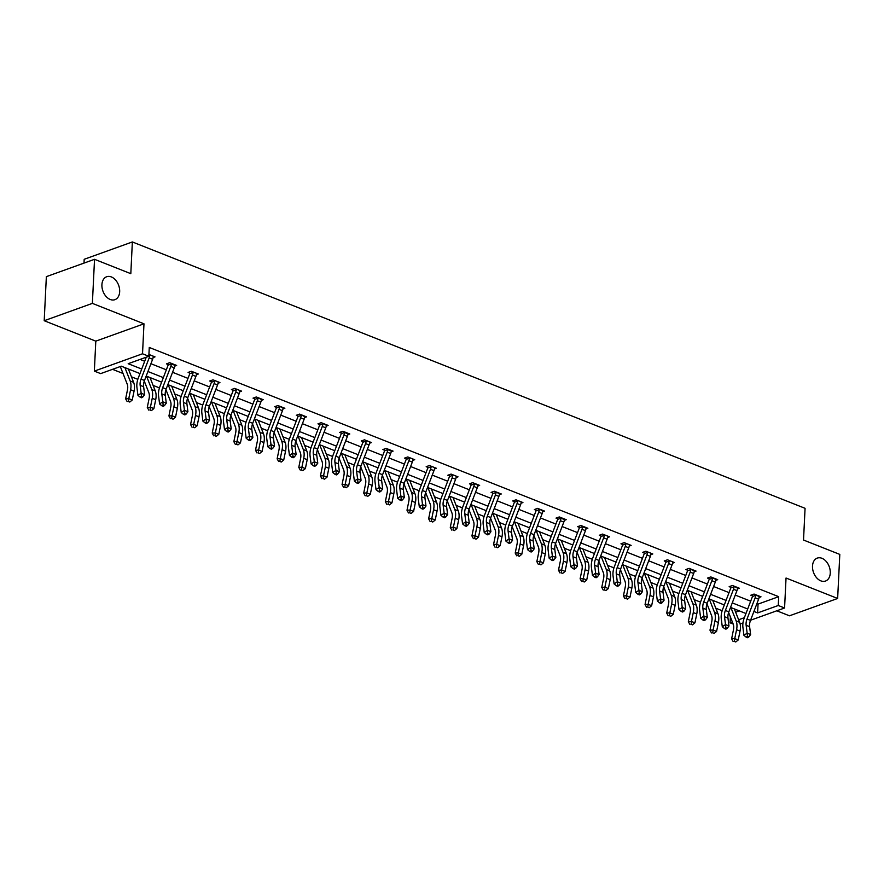 <?xml version="1.0" encoding="UTF-8"?>
<svg xmlns="http://www.w3.org/2000/svg" width="884" height="884" viewBox="0 0 884 884"><rect width="100%" height="100%" fill="white"/><g stroke="black" fill="none" stroke-linecap="round" stroke-linejoin="round"><path stroke-width="1.33" d="M119.671 291.731A12.188 8.376 -109.8 0 1 114.92 299.676A12.188 8.376 -109.8 0 1 105.958 296.317A12.188 8.376 -109.8 0 1 101.914 284.692A12.188 8.376 -109.8 0 1 106.666 276.747A12.188 8.376 -109.8 0 1 115.638 280.106A12.188 8.376 -109.8 0 1 119.671 291.731M830.264 573.086A12.188 8.376 -109.8 0 1 825.512 581.042A12.188 8.376 -109.8 0 1 816.54 577.672A12.188 8.376 -109.8 0 1 812.506 566.047A12.188 8.376 -109.8 0 1 817.258 558.102A12.188 8.376 -109.8 0 1 826.22 561.462A12.188 8.376 -109.8 0 1 830.264 573.086M776.804 610.789L789.467 615.805L837.645 598.468L786.042 578.025L784.572 607.993L750.549 620.236M94.533 259.31L92.378 303.378L44.2 320.715L46.355 276.648L94.533 259.31L130.81 273.675L132.357 241.951L805.07 508.311L803.523 540.036L839.8 554.401L837.645 598.468M733.179 624.06L730.085 622.833L732.372 622.005M730.372 616.91L730.085 622.833M112.544 369.335L123.02 373.479M131.462 376.827L137.816 379.335M144.059 381.811L144.667 382.054M153.098 385.391L159.463 387.91M165.706 390.385L166.303 390.618M174.745 393.966L181.098 396.474M187.353 398.949L187.949 399.192M196.381 402.529L202.745 405.049M208.989 407.524L209.585 407.756M218.028 411.104L224.381 413.613M230.636 416.088L231.232 416.331M239.663 419.668L246.028 422.187M252.272 424.663L252.879 424.895M261.31 428.243L267.675 430.751M273.918 433.226L274.515 433.469M282.957 436.807L289.311 439.326M295.554 441.801L296.162 442.033M304.593 445.37L310.958 447.89M317.201 450.365L317.798 450.608M326.24 453.945L332.594 456.464M338.837 458.94L339.445 459.172M347.876 462.509L354.241 465.028M360.484 467.503L361.081 467.747M369.523 471.084L375.877 473.603M382.131 476.078L382.728 476.31M391.159 479.647L397.524 482.167M403.767 484.642L404.375 484.885M412.806 488.222L419.171 490.742M425.414 493.217L426.011 493.449M434.442 496.786L440.807 499.305M447.05 501.781L447.658 502.024M456.089 505.361L462.454 507.88M468.697 510.355L469.293 510.587M477.736 513.924L484.089 516.444M490.333 518.919L490.94 519.162M499.372 522.499L505.736 525.019M511.98 527.494L512.576 527.726M521.019 531.063L527.372 533.582M533.627 536.058L534.223 536.301M542.654 539.638L549.019 542.157M555.263 544.632L555.87 544.864M564.301 548.202L570.666 550.721M576.909 553.196L577.506 553.439M585.937 556.776L592.302 559.296M598.545 561.771L599.153 562.003M607.584 565.34L613.949 567.859M620.192 570.335L620.789 570.578M629.231 573.915L635.585 576.434M641.828 578.909L642.436 579.142M650.867 582.479L657.232 584.998M663.475 587.473L664.072 587.716M672.514 591.053L678.868 593.573M685.122 596.048L685.719 596.28M694.15 599.617L700.515 602.137M706.758 604.612L707.366 604.855M715.797 608.192L722.162 610.711M728.405 613.187L729.002 613.419M139.981 373.578L121.296 366.186L100.654 373.612L94.345 371.114L142.523 353.777L148.832 356.274L128.191 363.7L141.716 369.048M44.2 320.715L95.803 341.147L94.345 371.114M84.002 263.101L84.19 259.288L132.357 241.951M174.756 366.12L176.656 365.446L169.717 362.694L166.468 363.865L168.026 364.484M218.039 383.258L219.939 382.584L213 379.833L209.751 381.004L211.309 381.623M261.321 400.397L263.222 399.712L256.294 396.971L253.034 398.143L254.592 398.761M304.604 417.535L306.505 416.85L299.577 414.11L296.317 415.281L297.875 415.9M347.887 434.674L349.799 433.989L342.859 431.248L339.6 432.42L341.158 433.038L340.904 431.956M391.181 451.812L393.082 451.127L386.142 448.387L382.882 449.558L384.441 450.177M434.464 468.951L436.364 468.266L429.425 465.525L426.176 466.697L427.734 467.316M477.747 486.089L479.647 485.404L472.708 482.664L469.459 483.835L471.017 484.454M521.03 503.228L522.93 502.543L515.991 499.803L512.742 500.974L514.3 501.593L514.035 500.51M564.312 520.367L566.213 519.682L559.285 516.941L556.025 518.112L557.583 518.731L557.318 517.648M607.595 537.505L609.496 536.82L602.568 534.08L599.308 535.251L600.866 535.87M650.878 554.644L652.79 553.959L645.85 551.218L642.591 552.389L644.149 553.008M694.172 571.782L696.073 571.097L689.133 568.357L685.874 569.528L687.432 570.147M737.455 588.921L739.356 588.236L732.416 585.495L729.156 586.667L730.714 587.285L730.46 586.202M140.081 359.423L144.7 361.247M150.921 363.711L166.336 369.821M172.557 372.286L187.983 378.385M194.204 380.849L209.63 386.96M215.84 389.424L231.265 395.524M237.487 397.988L252.912 404.099M259.134 406.563L274.548 412.662M280.769 415.126L296.195 421.237M302.416 423.701L317.831 429.801M324.052 432.265L339.478 438.376M345.699 440.84L361.125 446.939M367.335 449.404L382.761 455.514M388.982 457.978L404.408 464.078M410.629 466.542L426.044 472.653M432.265 475.117L447.691 481.216M453.912 483.681L469.327 489.791M475.548 492.255L490.974 498.355M497.195 500.819L512.609 506.93M518.831 509.394L534.256 515.494M540.478 517.958L555.903 524.068M562.125 526.533L577.539 532.632M583.76 535.096L599.186 541.207M605.407 543.671L620.822 549.771M627.043 552.235L642.469 558.345M648.69 560.81L664.105 566.909M670.326 569.373L685.752 575.484M691.973 577.948L707.399 584.048M713.62 586.512L729.035 592.623M735.256 595.087L750.682 601.186M756.903 603.65L758.052 604.104L778.694 596.678L149.263 347.456L148.832 356.274M759.091 597.496L760.991 596.811L754.063 594.059L750.803 595.23L752.361 595.849M715.808 580.357L717.709 579.672L710.769 576.921L707.52 578.092L709.079 578.711M672.525 563.218L674.426 562.533L667.486 559.782L664.238 560.953L665.796 561.572M629.242 546.08L631.143 545.395L624.203 542.643L620.955 543.815L622.513 544.433M585.959 528.941L587.86 528.256L580.921 525.505L577.661 526.676L579.219 527.295M542.677 511.803L544.577 511.118L537.638 508.366L534.378 509.538L535.936 510.156L535.682 509.073M499.383 494.664L501.294 493.979L494.355 491.228L491.095 492.399L492.653 493.018M456.1 477.526L458 476.841L451.072 474.089L447.812 475.261L449.37 475.879M412.817 460.387L414.718 459.702L407.789 456.951L404.529 458.122L406.087 458.741M369.534 443.249L371.435 442.564L364.495 439.812L361.247 440.983L362.805 441.602M326.251 426.11L328.152 425.425L321.212 422.674L317.964 423.845L319.522 424.464L319.257 423.381M282.968 408.972L284.869 408.286L277.93 405.535L274.681 406.706L276.239 407.325M239.686 391.833L241.586 391.148L234.647 388.396L231.387 389.568L232.945 390.187M196.392 374.694L198.303 374.009L191.364 371.258L188.104 372.429L189.662 373.048M153.109 357.556L155.009 356.871L148.921 354.462M778.694 596.678L778.263 605.496L784.572 607.993M95.803 341.147L143.982 323.809L92.378 303.378M143.982 323.809L142.523 353.777M742.969 622.966L740.129 623.982M753.919 611.452L757.621 612.921L778.263 605.496M147.937 371.512L163.352 377.623M169.573 380.087L184.999 386.186M191.22 388.651L206.635 394.761M212.856 397.225L228.282 403.325M234.503 405.789L249.929 411.9M256.139 414.364L271.565 420.464M277.786 422.928L293.212 429.038M299.433 431.502L314.848 437.602M321.069 440.066L336.495 446.177M342.716 448.641L358.131 454.741M364.352 457.205L379.777 463.315M385.999 465.78L401.424 471.879M407.634 474.343L423.06 480.454M429.281 482.918L444.707 489.018M450.928 491.482L466.343 497.593M472.564 500.057L487.99 506.156M494.211 508.62L509.626 514.731M515.847 517.195L531.273 523.295M537.494 525.759L552.92 531.87M559.13 534.334L574.556 540.433M580.777 542.898L596.203 549.008M602.424 551.472L617.839 557.572M624.06 560.036L639.486 566.147M645.707 568.611L661.121 574.711M667.343 577.175L682.768 583.285M688.99 585.749L704.404 591.849M710.625 594.313L726.051 600.424M732.272 602.888L747.698 608.988M745.963 613.518L730.538 607.407M724.316 604.954L708.902 598.844M702.681 596.38L687.255 590.269M681.034 587.816L665.608 581.705M659.387 579.241L643.972 573.13M637.751 570.677L622.325 564.567M616.104 562.102L600.689 555.992M594.468 553.539L579.042 547.428M572.821 544.964L557.406 538.853M551.185 536.4L535.759 530.289M529.538 527.825L514.112 521.726M507.902 519.262L492.476 513.151M486.255 510.687L470.829 504.587M464.608 502.123L449.194 496.012M442.972 493.548L427.547 487.449M421.325 484.984L405.911 478.874M399.69 476.41L384.264 470.31M378.043 467.846L362.617 461.735M356.407 459.271L340.981 453.172M334.76 450.707L319.334 444.597M313.113 442.133L297.698 436.033M291.477 433.569L276.051 427.458M269.83 424.994L254.415 418.894M248.194 416.43L232.768 410.32M226.547 407.856L211.121 401.756M204.911 399.292L189.485 393.181M183.264 390.717L167.838 384.617M161.617 382.153L146.203 376.043M738.615 619.761L744.361 617.695M735.632 612.17L739.267 610.866M758.052 604.104L757.621 612.921M755.621 594.678L755.754 595.308A6.663 4.144 111.6 0 1 755.135 597.838L747.024 619.032A9.525 5.923 -68.4 0 0 746.14 625.286L747.146 633.176L750.615 634.546L749.61 626.657L746.14 625.286M749.61 626.657A9.525 5.923 -68.4 0 1 750.494 620.402L758.605 599.208A6.663 4.144 111.6 0 0 759.223 596.678L755.621 594.722M747.488 636.325L746.195 637.176L747.588 637.718L748.881 636.867L747.488 636.325L747.146 633.176L743.93 635.298L742.925 627.408A14.288 8.873 111.6 0 1 744.24 618.026L752.35 596.833A1.901 1.182 -68.4 0 0 752.45 596.49L752.107 594.766M755.754 595.308L752.45 596.49M743.93 635.298L746.195 637.176M748.881 636.867L750.615 634.546M728.626 612.457L733.168 624.016A9.525 5.923 111.6 0 1 733.455 629.85L731.62 638.767L734.748 638.602L736.571 629.695A14.288 8.873 -68.4 0 0 736.151 620.933L730.891 607.551M734.372 641.43L735.753 641.983L734.372 641.43L734.748 638.602L738.217 639.972L740.041 631.066A14.288 8.873 -68.4 0 0 739.621 622.303L734.361 608.921M738.217 639.972L735.753 641.983M733.112 641.497L731.62 638.767M733.974 586.114L734.107 586.744A6.663 4.144 111.6 0 1 733.488 589.263L725.377 610.457A9.525 5.923 -68.4 0 0 724.504 616.712L725.51 624.612L728.98 625.982L727.974 618.093L724.504 616.712M727.974 618.093A9.525 5.923 -68.4 0 1 728.847 611.839L736.958 590.634A6.663 4.144 111.6 0 0 737.576 588.114L733.985 586.147M725.941 629.154L727.234 628.303L725.852 627.75L724.56 628.601L725.941 629.154M725.852 627.75L725.51 624.612L722.283 626.723L721.278 618.833A14.288 8.873 111.6 0 1 722.593 609.452L730.703 588.258A1.901 1.182 -68.4 0 0 730.814 587.926L730.725 587.319M734.107 586.744L730.814 587.926M722.283 626.723L724.56 628.601M727.234 628.303L728.98 625.982M712.338 577.539L712.471 578.169A6.663 4.144 111.6 0 1 711.852 580.7L703.741 601.894A9.525 5.923 -68.4 0 0 702.857 608.148L703.863 616.038L707.333 617.408L706.327 609.518L702.857 608.148M706.327 609.518A9.525 5.923 -68.4 0 1 707.2 603.264L715.311 582.07A6.663 4.144 111.6 0 0 715.929 579.539L712.338 577.584M704.205 619.187L702.913 620.038L704.305 620.579L705.587 619.739L704.205 619.187L703.863 616.038L700.647 618.159L699.642 610.269A14.288 8.873 111.6 0 1 700.957 600.888L709.067 579.694A1.901 1.182 -68.4 0 0 709.167 579.351L708.813 577.628M712.471 578.169L709.167 579.351M700.647 618.159L702.913 620.038M705.587 619.739L707.333 617.408M706.979 603.882L711.521 615.452A9.525 5.923 111.6 0 1 711.808 621.286L709.985 630.193L713.112 630.027L714.935 621.12A14.288 8.873 -68.4 0 0 714.504 612.369L709.255 598.987M712.725 632.856L714.117 633.408L712.725 632.856L713.112 630.027L716.581 631.408L718.405 622.491A14.288 8.873 -68.4 0 0 717.974 613.739L712.714 600.358M716.581 631.408L714.117 633.408M711.476 632.922L709.985 630.193M685.343 595.319L689.885 606.877A9.525 5.923 111.6 0 1 690.161 612.711L688.338 621.629L691.465 621.463L693.288 612.557A14.288 8.873 -68.4 0 0 692.868 603.794L687.608 590.413M691.078 624.292L692.47 624.844L691.078 624.292L691.465 621.463L694.934 622.833L696.758 613.927A14.288 8.873 -68.4 0 0 696.327 605.164L691.078 591.783M694.934 622.833L692.47 624.844M689.829 624.358L688.338 621.629M690.691 568.976L690.824 569.605A6.663 4.144 111.6 0 1 690.205 572.125L682.094 593.319A9.525 5.923 -68.4 0 0 681.221 599.573L682.227 607.474L685.686 608.844L684.691 600.954L681.221 599.573M684.691 600.954A9.525 5.923 -68.4 0 1 685.564 594.7L693.675 573.495A6.663 4.144 111.6 0 0 694.294 570.976L690.702 569.009M682.559 610.612L681.277 611.463L682.658 612.015L683.951 611.164L682.559 610.612L682.227 607.474L679 609.584L677.995 601.695A14.288 8.873 111.6 0 1 679.31 592.313L687.421 571.119A1.901 1.182 -68.4 0 0 687.531 570.788L687.177 569.064M690.824 569.605L687.531 570.788M679 609.584L681.277 611.463M683.951 611.164L685.686 608.844M663.696 586.744L668.238 598.313A9.525 5.923 111.6 0 1 668.525 604.148L666.702 613.054L669.829 612.888L671.652 603.982A14.288 8.873 -68.4 0 0 671.221 595.23L665.961 581.849M669.442 615.717L670.823 616.27L669.442 615.717L669.829 612.888L673.288 614.269L675.122 605.352A14.288 8.873 -68.4 0 0 674.691 596.601L669.431 583.219M673.288 614.269L670.823 616.27M668.194 615.783L666.702 613.054M669.044 560.401L669.177 561.031A6.663 4.144 111.6 0 1 668.558 563.561L660.447 584.755A9.525 5.923 -68.4 0 0 659.574 591.009L660.58 598.899L664.05 600.269L663.044 592.379L659.574 591.009M663.044 592.379A9.525 5.923 -68.4 0 1 663.917 586.125L672.028 564.931A6.663 4.144 111.6 0 0 672.647 562.401L672.868 561.915M660.923 602.048L659.63 602.899L661.022 603.441L662.304 602.601L660.923 602.048L660.58 598.899L657.353 601.021L656.359 593.131A14.288 8.873 111.6 0 1 657.674 583.749L665.774 562.556A1.901 1.182 -68.4 0 0 665.884 562.213L665.53 560.489M669.177 561.031L665.884 562.213M657.353 601.021L659.63 602.899M662.304 602.601L664.05 600.269M642.06 578.18L646.591 589.739A9.525 5.923 111.6 0 1 646.878 595.573L645.055 604.49L648.182 604.324L650.005 595.418A14.288 8.873 -68.4 0 0 649.574 586.656L644.326 573.274M647.795 607.153L649.188 607.706L647.795 607.153L648.182 604.324L651.652 605.695L653.475 596.788A14.288 8.873 -68.4 0 0 653.044 588.026L647.795 574.644M651.652 605.695L649.188 607.706M646.547 607.22L645.055 604.49M647.408 551.837L647.541 552.467A6.663 4.144 111.6 0 1 646.922 554.986L638.812 576.18A9.525 5.923 -68.4 0 0 637.939 582.434L638.933 590.335L642.403 591.705L641.397 583.816L637.939 582.434M641.397 583.816A9.525 5.923 -68.4 0 1 642.281 577.561L650.392 556.356A6.663 4.144 111.6 0 0 651.011 553.837L651.232 553.351M639.276 593.473L637.994 594.324L639.375 594.877L640.668 594.026L639.276 593.473L638.933 590.335L635.718 592.446L634.712 584.556A14.288 8.873 111.6 0 1 636.027 575.175L644.138 553.981A1.901 1.182 -68.4 0 0 644.237 553.649L643.895 551.925M647.541 552.467L644.237 553.649M635.718 592.446L637.994 594.324M640.668 594.026L642.403 591.705M620.413 569.605L624.955 581.175A9.525 5.923 111.6 0 1 625.242 587.009L623.419 595.915L626.535 595.75L628.369 586.843A14.288 8.873 -68.4 0 0 627.938 578.092L622.679 564.71M626.159 598.579L627.541 599.131L626.159 598.579L626.535 595.75L630.005 597.131L631.828 588.214A14.288 8.873 -68.4 0 0 631.408 579.462L626.148 566.08M630.005 597.131L627.541 599.131M624.911 598.645L623.419 595.915M625.761 543.262L625.894 543.892A6.663 4.144 111.6 0 1 625.275 546.423L617.165 567.616A9.525 5.923 -68.4 0 0 616.292 573.871L617.297 581.76L620.767 583.131L619.761 575.241L616.292 573.871M619.761 575.241A9.525 5.923 -68.4 0 1 620.634 568.987L628.745 547.793A6.663 4.144 111.6 0 0 629.364 545.262L629.585 544.776M617.64 584.91L616.347 585.76L617.739 586.302L619.021 585.462L617.64 584.91L617.297 581.76L614.071 583.882L613.065 575.992A14.288 8.873 111.6 0 1 614.38 566.611L622.491 545.417A1.901 1.182 -68.4 0 0 622.601 545.074L622.248 543.351M625.894 543.892L622.601 545.074M614.071 583.882L616.347 585.76M619.021 585.462L620.767 583.131M598.766 561.042L603.308 572.6A9.525 5.923 111.6 0 1 603.595 578.434L601.772 587.352L604.899 587.186L606.722 578.28A14.288 8.873 -68.4 0 0 606.291 569.517L601.043 556.135M604.512 590.015L605.905 590.567L604.512 590.015L604.899 587.186L608.369 588.556L610.192 579.65A14.288 8.873 -68.4 0 0 609.761 570.887L604.512 557.506M608.369 588.556L605.905 590.567M603.264 590.081L601.772 587.352M604.126 534.698L604.258 535.328A6.663 4.144 111.6 0 1 603.639 537.848L595.529 559.042A9.525 5.923 -68.4 0 0 594.645 565.296L595.65 573.197L599.12 574.567L598.114 566.677L594.645 565.296M598.114 566.677A9.525 5.923 -68.4 0 1 598.998 560.423L607.109 539.218A6.663 4.144 111.6 0 0 607.728 536.698L607.938 536.212M595.993 576.335L594.7 577.186L596.092 577.738L597.385 576.887L595.993 576.335L595.65 573.197L592.435 575.307L591.429 567.418A14.288 8.873 111.6 0 1 592.744 558.036L600.855 536.842A1.901 1.182 -68.4 0 0 600.954 536.511L600.612 534.787M604.258 535.328L600.954 536.511M592.435 575.307L594.7 577.186M597.385 576.887L599.12 574.567M577.13 552.467L581.672 564.036A9.525 5.923 111.6 0 1 581.959 569.871L580.125 578.777L583.252 578.611L585.075 569.705A14.288 8.873 -68.4 0 0 584.655 560.953L579.396 547.572M582.876 581.44L584.258 581.992L582.876 581.44L583.252 578.611L586.722 579.992L588.545 571.075A14.288 8.873 -68.4 0 0 588.125 562.323L582.865 548.942M586.722 579.992L584.258 581.992M581.617 581.506L580.125 578.777M576.479 558.102A9.525 5.923 -68.4 0 1 577.351 551.848L585.462 530.654A6.663 4.144 111.6 0 0 586.081 528.124L582.611 526.754A6.663 4.144 111.6 0 1 581.992 529.284L573.882 550.478A9.525 5.923 -68.4 0 0 573.009 556.732L574.014 564.622L577.484 565.992L576.479 558.102L573.009 556.732M574.357 567.771L573.064 568.622L574.445 569.163L575.738 568.324L574.357 567.771L574.014 564.622L570.788 566.743L569.782 558.854A14.288 8.873 111.6 0 1 571.097 549.472L579.208 528.278A1.901 1.182 -68.4 0 0 579.318 527.936L578.965 526.212M582.611 526.754L579.318 527.936M570.788 566.743L573.064 568.622M575.738 568.324L577.484 565.992M555.483 543.903L560.025 555.461A9.525 5.923 111.6 0 1 560.312 561.296L558.489 570.213L561.616 570.047L563.439 561.141A14.288 8.873 -68.4 0 0 563.009 552.378L557.76 538.997M561.229 572.876L562.622 573.429L561.229 572.876L561.616 570.047L565.086 571.418L566.909 562.511A14.288 8.873 -68.4 0 0 566.478 553.749L561.218 540.367M565.086 571.418L562.622 573.429M559.981 572.942L558.489 570.213M554.832 549.539A9.525 5.923 -68.4 0 1 555.704 543.284L563.815 522.079A6.663 4.144 111.6 0 0 564.434 519.56L560.975 518.19A6.663 4.144 111.6 0 1 560.357 520.709L552.246 541.903A9.525 5.923 -68.4 0 0 551.362 548.157L552.367 556.058L555.837 557.428L554.832 549.539L551.362 548.157M552.809 560.6L554.102 559.749L552.71 559.196L551.417 560.047L552.809 560.6M552.71 559.196L552.367 556.058L549.152 558.18L548.146 550.279A14.288 8.873 111.6 0 1 549.461 540.898L557.572 519.704A1.901 1.182 -68.4 0 0 557.671 519.372L557.594 518.764M560.975 518.19L557.671 519.372M549.152 558.18L551.417 560.047M554.102 559.749L555.837 557.428M533.848 535.328L538.389 546.898A9.525 5.923 111.6 0 1 538.665 552.732L536.842 561.638L539.969 561.473L541.793 552.566A14.288 8.873 -68.4 0 0 541.373 543.815L536.113 530.433M539.594 564.301L540.975 564.854L539.594 564.301L539.969 561.473L543.439 562.854L545.262 553.937A14.288 8.873 -68.4 0 0 544.842 545.185L539.583 531.803M543.439 562.854L540.975 564.854M538.334 564.368L536.842 561.638M539.196 508.985L539.328 509.615A6.663 4.144 111.6 0 1 538.71 512.145L530.599 533.339A9.525 5.923 -68.4 0 0 529.726 539.594L530.731 547.483L534.19 548.853L533.196 540.964L529.726 539.594M533.196 540.964A9.525 5.923 -68.4 0 1 534.069 534.709L542.179 513.516A6.663 4.144 111.6 0 0 542.798 510.985L539.207 509.029M531.162 552.025L532.455 551.185L531.063 550.633L529.781 551.483L531.162 552.025M531.063 550.633L530.731 547.483L527.505 549.605L526.499 541.715A14.288 8.873 111.6 0 1 527.814 532.334L535.925 511.14A1.901 1.182 -68.4 0 0 536.036 510.797L535.947 510.201M539.328 509.615L536.036 510.797M527.505 549.605L529.781 551.483M532.455 551.185L534.19 548.853M512.201 526.765L516.742 538.323A9.525 5.923 111.6 0 1 517.029 544.157L515.206 553.075L518.333 552.909L520.157 544.003A14.288 8.873 -68.4 0 0 519.726 535.24L514.466 521.858M517.947 555.738L519.328 556.29L517.947 555.738L518.333 552.909L521.792 554.279L523.626 545.373A14.288 8.873 -68.4 0 0 523.195 536.61L517.936 523.229M521.792 554.279L519.328 556.29M516.698 555.804L515.206 553.075M517.549 500.421L517.681 501.051A6.663 4.144 111.6 0 1 517.063 503.571L508.952 524.764A9.525 5.923 -68.4 0 0 508.079 531.019L509.085 538.92L512.554 540.29L511.549 532.4L508.079 531.019M511.549 532.4A9.525 5.923 -68.4 0 1 512.422 526.146L520.532 504.941A6.663 4.144 111.6 0 0 521.151 502.421L521.372 501.935M509.527 543.461L510.808 542.61L509.427 542.058L508.134 542.909L509.527 543.461M509.427 542.058L509.085 538.92L505.858 541.041L504.863 533.14A14.288 8.873 111.6 0 1 506.178 523.759L514.278 502.565A1.901 1.182 -68.4 0 0 514.389 502.234L514.311 501.626M517.681 501.051L514.389 502.234M505.858 541.041L508.134 542.909M510.808 542.61L512.554 540.29M490.565 518.19L495.095 529.759A9.525 5.923 111.6 0 1 495.383 535.593L493.559 544.5L496.686 544.334L498.51 535.428A14.288 8.873 -68.4 0 0 498.079 526.676L492.83 513.295M496.3 547.163L497.692 547.715L496.3 547.163L496.686 544.334L500.156 545.715L501.979 536.798A14.288 8.873 -68.4 0 0 501.548 528.046L496.3 514.665M500.156 545.715L497.692 547.715M495.051 547.229L493.559 544.5M495.913 491.847L496.046 492.476A6.663 4.144 111.6 0 1 495.427 495.007L487.316 516.201A9.525 5.923 -68.4 0 0 486.443 522.455L487.438 530.345L490.907 531.715L489.902 523.825L486.443 522.455M489.902 523.825A9.525 5.923 -68.4 0 1 490.786 517.571L498.896 496.377A6.663 4.144 111.6 0 0 499.515 493.847L495.924 491.891M487.78 533.494L486.498 534.345L487.88 534.886L489.172 534.047L487.78 533.494L487.438 530.345L484.222 532.466L483.216 524.577A14.288 8.873 111.6 0 1 484.531 515.195L492.642 494.001A1.901 1.182 -68.4 0 0 492.742 493.659L492.399 491.935M496.046 492.476L492.742 493.659M484.222 532.466L486.498 534.345M489.172 534.047L490.907 531.715M468.918 509.626L473.459 521.184A9.525 5.923 111.6 0 1 473.747 527.019L471.923 535.936L475.039 535.77L476.874 526.864A14.288 8.873 -68.4 0 0 476.443 518.101L471.183 504.72M474.664 538.599L476.045 539.152L474.664 538.599L475.039 535.77L478.509 537.14L480.332 528.234A14.288 8.873 -68.4 0 0 479.913 519.472L474.653 506.09M478.509 537.14L476.045 539.152M473.415 538.665L471.923 535.936M474.266 483.283L474.399 483.913A6.663 4.144 111.6 0 1 473.78 486.432L465.669 507.626A9.525 5.923 -68.4 0 0 464.796 513.88L465.802 521.781L469.271 523.151L468.266 515.261L464.796 513.88M468.266 515.261A9.525 5.923 -68.4 0 1 469.139 509.007L477.249 487.802A6.663 4.144 111.6 0 0 477.868 485.283L474.277 483.316M466.144 524.919L464.851 525.77L466.244 526.323L467.526 525.472L466.144 524.919L465.802 521.781L462.575 523.903L461.57 516.002A14.288 8.873 111.6 0 1 462.884 506.62L470.995 485.427A1.901 1.182 -68.4 0 0 471.106 485.095L470.752 483.371M474.399 483.913L471.106 485.095M462.575 523.903L464.851 525.77M467.526 525.472L469.271 523.151M447.271 501.051L451.812 512.621A9.525 5.923 111.6 0 1 452.1 518.455L450.276 527.361L453.404 527.196L455.227 518.289A14.288 8.873 -68.4 0 0 454.796 509.538L449.547 496.156M453.017 530.035L454.409 530.577L453.017 530.035L453.404 527.196L456.873 528.577L458.697 519.659A14.288 8.873 -68.4 0 0 458.266 510.908L453.017 497.526M456.873 528.577L454.409 530.577M451.768 530.091L450.276 527.361M452.63 474.708L452.763 475.338A6.663 4.144 111.6 0 1 452.144 477.868L444.033 499.062A9.525 5.923 -68.4 0 0 443.149 505.317L444.155 513.206L447.624 514.576L446.619 506.687L443.149 505.317M446.619 506.687A9.525 5.923 -68.4 0 1 447.503 500.432L455.614 479.238A6.663 4.144 111.6 0 0 456.232 476.708L456.442 476.222M444.497 516.355L443.204 517.206L444.597 517.748L445.89 516.908L444.497 516.355L444.155 513.206L440.939 515.328L439.934 507.438A14.288 8.873 111.6 0 1 441.249 498.057L449.359 476.863A1.901 1.182 -68.4 0 0 449.459 476.52L449.116 474.796M452.763 475.338L449.459 476.52M440.939 515.328L443.204 517.206M445.89 516.908L447.624 514.576M425.635 492.487L430.177 504.046A9.525 5.923 111.6 0 1 430.464 509.88L428.629 518.798L431.757 518.632L433.58 509.725A14.288 8.873 -68.4 0 0 433.16 500.963L427.9 487.581M431.381 521.461L432.762 522.013L431.381 521.461L431.757 518.632L435.226 520.002L437.05 511.096A14.288 8.873 -68.4 0 0 436.63 502.333L431.37 488.951M435.226 520.002L432.762 522.013M430.132 521.527L428.629 518.798M430.983 466.144L431.116 466.774A6.663 4.144 111.6 0 1 430.497 469.293L422.386 490.487A9.525 5.923 -68.4 0 0 421.513 496.742L422.519 504.642L425.989 506.013L424.983 498.123L421.513 496.742M424.983 498.123A9.525 5.923 -68.4 0 1 425.856 491.869L433.967 470.664A6.663 4.144 111.6 0 0 434.585 468.144L434.806 467.658M422.861 507.781L421.569 508.632L422.95 509.184L424.243 508.333L422.861 507.781L422.519 504.642L419.292 506.764L418.287 498.863A14.288 8.873 111.6 0 1 419.602 489.482L427.712 468.288A1.901 1.182 -68.4 0 0 427.823 467.956L427.469 466.233M431.116 466.774L427.823 467.956M419.292 506.764L421.569 508.632M424.243 508.333L425.989 506.013M403.988 483.924L408.53 495.482A9.525 5.923 111.6 0 1 408.817 501.316L406.994 510.223L410.121 510.057L411.944 501.151A14.288 8.873 -68.4 0 0 411.513 492.399L406.264 479.017M409.734 512.897L411.126 513.438L409.734 512.897L410.121 510.057L413.59 511.438L415.414 502.521A14.288 8.873 -68.4 0 0 414.983 493.769L409.723 480.388M413.59 511.438L411.126 513.438M408.485 512.952L406.994 510.223M409.347 457.569L409.48 458.199A6.663 4.144 111.6 0 1 408.861 460.73L400.75 481.924A9.525 5.923 -68.4 0 0 399.866 488.178L400.872 496.068L404.342 497.438L403.336 489.548L399.866 488.178M403.336 489.548A9.525 5.923 -68.4 0 1 404.22 483.294L412.32 462.1A6.663 4.144 111.6 0 0 412.938 459.569L413.159 459.083M401.214 499.217L399.922 500.068L401.314 500.609L402.607 499.769L401.214 499.217L400.872 496.068L397.656 498.189L396.651 490.3A14.288 8.873 111.6 0 1 397.966 480.918L406.076 459.724A1.901 1.182 -68.4 0 0 406.176 459.382L405.822 457.658M409.48 458.199L406.176 459.382M397.656 498.189L399.922 500.068M402.607 499.769L404.342 497.438M382.352 475.349L386.894 486.907A9.525 5.923 111.6 0 1 387.17 492.742L385.347 501.659L388.474 501.493L390.297 492.587A14.288 8.873 -68.4 0 0 389.877 483.824L384.617 470.443M388.098 504.322L389.479 504.874L388.098 504.322L388.474 501.493L391.943 502.863L393.767 493.957A14.288 8.873 -68.4 0 0 393.347 485.194L388.087 471.813M391.943 502.863L389.479 504.874M386.838 504.388L385.347 501.659M381.7 480.984A9.525 5.923 -68.4 0 1 382.573 474.73L390.684 453.536A6.663 4.144 111.6 0 0 391.303 451.006L387.833 449.636A6.663 4.144 111.6 0 1 387.214 452.155L379.103 473.349A9.525 5.923 -68.4 0 0 378.23 479.603L379.236 487.504L382.695 488.874L381.7 480.984L378.23 479.603M379.567 490.642L378.286 491.493L379.667 492.045L380.96 491.195L379.567 490.642L379.236 487.504L376.009 489.626L375.004 481.725A14.288 8.873 111.6 0 1 376.319 472.343L384.429 451.149A1.901 1.182 -68.4 0 0 384.54 450.818L384.186 449.094M387.833 449.636L384.54 450.818M376.009 489.626L378.286 491.493M380.96 491.195L382.695 488.874M360.705 466.785L365.247 478.343A9.525 5.923 111.6 0 1 365.534 484.178L363.711 493.084L366.838 492.918L368.661 484.012A14.288 8.873 -68.4 0 0 368.23 475.261L362.97 461.879M366.451 495.758L367.843 496.3L366.451 495.758L366.838 492.918L370.297 494.3L372.131 485.382A14.288 8.873 -68.4 0 0 371.7 476.631L366.44 463.249M370.297 494.3L367.843 496.3M365.202 495.813L363.711 493.084M366.053 440.431L366.186 441.061A6.663 4.144 111.6 0 1 365.567 443.591L357.456 464.785A9.525 5.923 -68.4 0 0 356.583 471.039L357.589 478.929L361.059 480.299L360.053 472.41L356.583 471.039M360.053 472.41A9.525 5.923 -68.4 0 1 360.926 466.155L369.037 444.961A6.663 4.144 111.6 0 0 369.656 442.431L369.877 441.945M357.932 482.078L356.639 482.929L358.031 483.471L359.313 482.631L357.932 482.078L357.589 478.929L354.362 481.051L353.368 473.161A14.288 8.873 111.6 0 1 354.683 463.78L362.794 442.586A1.901 1.182 -68.4 0 0 362.893 442.254L362.539 440.519M366.186 441.061L362.893 442.254M354.362 481.051L356.639 482.929M359.313 482.631L361.059 480.299M339.069 458.21L343.611 469.769A9.525 5.923 111.6 0 1 343.887 475.603L342.064 484.52L345.191 484.355L347.014 475.448A14.288 8.873 -68.4 0 0 346.594 466.686L341.334 453.304M344.804 487.183L346.197 487.736L344.804 487.183L345.191 484.355L348.661 485.725L350.484 476.819A14.288 8.873 -68.4 0 0 350.053 468.056L344.804 454.674M348.661 485.725L346.197 487.736M343.556 487.25L342.064 484.52M338.406 463.846A9.525 5.923 -68.4 0 1 339.29 457.592L347.401 436.398A6.663 4.144 111.6 0 0 348.02 433.867L344.55 432.497A6.663 4.144 111.6 0 1 343.931 435.016L335.821 456.21A9.525 5.923 -68.4 0 0 334.948 462.465L335.942 470.365L339.412 471.736L338.406 463.846L334.948 462.465M336.384 474.907L337.677 474.056L336.285 473.504L335.003 474.354L336.384 474.907M336.285 473.504L335.942 470.365L332.727 472.487L331.721 464.586A14.288 8.873 111.6 0 1 333.036 455.205L341.147 434.011A1.901 1.182 -68.4 0 0 341.257 433.679L341.169 433.072M344.55 432.497L341.257 433.679M332.727 472.487L335.003 474.354M337.677 474.056L339.412 471.736M317.422 449.647L321.964 461.205A9.525 5.923 111.6 0 1 322.251 467.039L320.428 475.946L323.544 475.78L325.378 466.874A14.288 8.873 -68.4 0 0 324.947 458.122L319.688 444.74M323.168 478.62L324.55 479.161L323.168 478.62L323.544 475.78L327.014 477.161L328.837 468.244A14.288 8.873 -68.4 0 0 328.417 459.492L323.157 446.111M327.014 477.161L324.55 479.161M321.92 478.675L320.428 475.946M322.771 423.292L322.903 423.922A6.663 4.144 111.6 0 1 322.284 426.453L314.174 447.647A9.525 5.923 -68.4 0 0 313.301 453.901L314.306 461.791L317.776 463.161L316.77 455.271L313.301 453.901M316.77 455.271A9.525 5.923 -68.4 0 1 317.643 449.017L325.754 427.823A6.663 4.144 111.6 0 0 326.373 425.292L322.782 423.337M314.748 466.332L316.03 465.492L314.649 464.94L313.356 465.791L314.748 466.332M314.649 464.94L314.306 461.791L311.08 463.912L310.074 456.022A14.288 8.873 111.6 0 1 311.389 446.641L319.5 425.447A1.901 1.182 -68.4 0 0 319.61 425.116L319.533 424.508M322.903 423.922L319.61 425.116M311.08 463.912L313.356 465.791M316.03 465.492L317.776 463.161M295.775 441.072L300.317 452.63A9.525 5.923 111.6 0 1 300.604 458.464L298.781 467.382L301.908 467.216L303.731 458.31A14.288 8.873 -68.4 0 0 303.3 449.547L298.052 436.166M301.521 470.045L302.914 470.597L301.521 470.045L301.908 467.216L305.378 468.586L307.201 459.68A14.288 8.873 -68.4 0 0 306.77 450.917L301.521 437.536M305.378 468.586L302.914 470.597M300.273 470.111L298.781 467.382M301.135 414.729L301.267 415.358A6.663 4.144 111.6 0 1 300.648 417.878L292.538 439.072A9.525 5.923 -68.4 0 0 291.654 445.326L292.659 453.227L296.129 454.597L295.123 446.707L291.654 445.326M295.123 446.707A9.525 5.923 -68.4 0 1 296.007 440.453L304.118 419.259A6.663 4.144 111.6 0 0 304.737 416.729L301.146 414.762M293.002 456.365L291.72 457.216L293.101 457.768L294.394 456.918L293.002 456.365L292.659 453.227L289.444 455.348L288.438 447.448A14.288 8.873 111.6 0 1 289.753 438.066L297.864 416.872A1.901 1.182 -68.4 0 0 297.963 416.541L297.621 414.817M301.267 415.358L297.963 416.541M289.444 455.348L291.72 457.216M294.394 456.918L296.129 454.597M274.139 432.508L278.681 444.066A9.525 5.923 111.6 0 1 278.968 449.901L277.134 458.807L280.261 458.641L282.084 449.735A14.288 8.873 -68.4 0 0 281.664 440.983L276.405 427.602M279.885 461.481L281.267 462.023L279.885 461.481L280.261 458.641L283.731 460.023L285.554 451.105A14.288 8.873 -68.4 0 0 285.134 442.354L279.874 428.972M283.731 460.023L281.267 462.023M278.637 461.536L277.134 458.807M279.488 406.154L279.62 406.784A6.663 4.144 111.6 0 1 279.001 409.314L270.891 430.508A9.525 5.923 -68.4 0 0 270.018 436.762L271.023 444.652L274.493 446.022L273.488 438.132L270.018 436.762M273.488 438.132A9.525 5.923 -68.4 0 1 274.36 431.878L282.471 410.684A6.663 4.144 111.6 0 0 283.09 408.154L279.499 406.198M271.366 447.801L270.073 448.652L271.454 449.194L272.747 448.354L271.366 447.801L271.023 444.652L267.797 446.774L266.791 438.884A14.288 8.873 111.6 0 1 268.106 429.502L276.217 408.309A1.901 1.182 -68.4 0 0 276.327 407.977L275.974 406.242M279.62 406.784L276.327 407.977M267.797 446.774L270.073 448.652M272.747 448.354L274.493 446.022M252.493 423.933L257.034 435.492A9.525 5.923 111.6 0 1 257.321 441.326L255.498 450.243L258.625 450.078L260.448 441.171A14.288 8.873 -68.4 0 0 260.018 432.409L254.769 419.027M258.238 452.906L259.631 453.459L258.238 452.906L258.625 450.078L262.095 451.448L263.918 442.541A14.288 8.873 -68.4 0 0 263.487 433.779L258.227 420.397M262.095 451.448L259.631 453.459M256.99 452.973L255.498 450.243M257.852 397.59L257.984 398.22A6.663 4.144 111.6 0 1 257.366 400.739L249.255 421.933A9.525 5.923 -68.4 0 0 248.371 428.199L249.376 436.088L252.846 437.458L251.841 429.569L248.371 428.199M251.841 429.569A9.525 5.923 -68.4 0 1 252.725 423.314L260.824 402.121A6.663 4.144 111.6 0 0 261.443 399.59L257.852 397.623M249.719 439.226L248.426 440.077L249.818 440.63L251.111 439.779L249.719 439.226L249.376 436.088L246.161 438.21L245.155 430.309A14.288 8.873 111.6 0 1 246.47 420.928L254.581 399.734A1.901 1.182 -68.4 0 0 254.68 399.402L254.338 397.678M257.984 398.22L254.68 399.402M246.161 438.21L248.426 440.077M251.111 439.779L252.846 437.458M230.857 415.369L235.398 426.928A9.525 5.923 111.6 0 1 235.674 432.762L233.851 441.668L236.978 441.503L238.802 432.596A14.288 8.873 -68.4 0 0 238.382 423.845L233.122 410.463M236.603 444.343L237.984 444.884L236.603 444.343L236.978 441.503L240.448 442.884L242.271 433.967A14.288 8.873 -68.4 0 0 241.851 425.215L236.592 411.833M240.448 442.884L237.984 444.884M235.343 444.398L233.851 441.668M236.205 389.015L236.337 389.645A6.663 4.144 111.6 0 1 235.719 392.176L227.608 413.369A9.525 5.923 -68.4 0 0 226.735 419.624L227.74 427.513L231.199 428.884L230.205 420.994L226.735 419.624M230.205 420.994A9.525 5.923 -68.4 0 1 231.078 414.74L239.188 393.546A6.663 4.144 111.6 0 0 239.807 391.015L240.028 390.529M228.072 430.663L226.79 431.514L228.171 432.055L229.464 431.215L228.072 430.663L227.74 427.513L224.514 429.635L223.508 421.745A14.288 8.873 111.6 0 1 224.823 412.364L232.934 391.17A1.901 1.182 -68.4 0 0 233.044 390.838L232.691 389.104M236.337 389.645L233.044 390.838M224.514 429.635L226.79 431.514M229.464 431.215L231.199 428.884M209.21 406.795L213.751 418.353A9.525 5.923 111.6 0 1 214.038 424.187L212.215 433.105L215.342 432.939L217.166 424.033A14.288 8.873 -68.4 0 0 216.735 415.27L211.475 401.888M214.956 435.768L216.348 436.32L214.956 435.768L215.342 432.939L218.801 434.309L220.635 425.403A14.288 8.873 -68.4 0 0 220.204 416.64L214.945 403.27M218.801 434.309L216.348 436.32M213.707 435.834L212.215 433.105M214.558 380.452L214.69 381.081A6.663 4.144 111.6 0 1 214.072 383.601L205.972 404.795A9.525 5.923 -68.4 0 0 205.088 411.06L206.094 418.95L209.563 420.32L208.558 412.43L205.088 411.06M208.558 412.43A9.525 5.923 -68.4 0 1 209.431 406.176L217.541 384.982A6.663 4.144 111.6 0 0 218.16 382.452L218.381 381.965M206.436 422.088L205.143 422.939L206.536 423.491L207.817 422.64L206.436 422.088L206.094 418.95L202.867 421.071L201.872 413.171A14.288 8.873 111.6 0 1 203.187 403.789L211.298 382.595A1.901 1.182 -68.4 0 0 211.398 382.264L211.044 380.54M214.69 381.081L211.398 382.264M202.867 421.071L205.143 422.939M207.817 422.64L209.563 420.32M187.574 398.231L192.115 409.789A9.525 5.923 111.6 0 1 192.392 415.624L190.568 424.53L193.695 424.364L195.519 415.458A14.288 8.873 -68.4 0 0 195.099 406.706L189.839 393.325M193.309 427.204L194.701 427.745L193.309 427.204L193.695 424.364L197.165 425.745L198.988 416.828A14.288 8.873 -68.4 0 0 198.557 408.077L193.309 394.695M197.165 425.745L194.701 427.745M192.06 427.259L190.568 424.53M192.922 371.877L193.055 372.507A6.663 4.144 111.6 0 1 192.436 375.037L184.325 396.231A9.525 5.923 -68.4 0 0 183.452 402.485L184.447 410.375L187.916 411.745L186.922 403.855L183.452 402.485M186.922 403.855A9.525 5.923 -68.4 0 1 187.795 397.601L195.905 376.407A6.663 4.144 111.6 0 0 196.524 373.877L196.745 373.391M184.789 413.524L183.507 414.375L184.889 414.916L186.181 414.077L184.789 413.524L184.447 410.375L181.231 412.497L180.225 404.607A14.288 8.873 111.6 0 1 181.54 395.225L189.651 374.031A1.901 1.182 -68.4 0 0 189.762 373.7L189.408 371.965M193.055 372.507L189.762 373.7M181.231 412.497L183.507 414.375M186.181 414.077L187.916 411.745M165.927 389.656L170.468 401.214A9.525 5.923 111.6 0 1 170.756 407.049L168.932 415.966L172.048 415.8L173.883 406.894A14.288 8.873 -68.4 0 0 173.452 398.132L168.192 384.75M171.673 418.629L173.054 419.182L171.673 418.629L172.048 415.8L175.518 417.171L177.352 408.264A14.288 8.873 -68.4 0 0 176.922 399.502L171.662 386.131M175.518 417.171L173.054 419.182M170.424 418.696L168.932 415.966M165.275 395.292A9.525 5.923 -68.4 0 1 166.148 389.037L174.258 367.843A6.663 4.144 111.6 0 0 174.877 365.313L171.408 363.943A6.663 4.144 111.6 0 1 170.789 366.462L162.678 387.656A9.525 5.923 -68.4 0 0 161.805 393.921L162.811 401.811L166.28 403.181L165.275 395.292L161.805 393.921M163.153 404.949L161.86 405.8L163.253 406.353L164.535 405.502L163.153 404.949L162.811 401.811L159.584 403.933L158.59 396.032A14.288 8.873 111.6 0 1 159.893 386.651L168.004 365.457A1.901 1.182 -68.4 0 0 168.115 365.125L167.761 363.401M171.408 363.943L168.115 365.125M159.584 403.933L161.86 405.8M164.535 405.502L166.28 403.181M144.28 381.092L148.821 392.651A9.525 5.923 111.6 0 1 149.109 398.485L147.285 407.391L150.413 407.226L152.236 398.319A14.288 8.873 -68.4 0 0 151.805 389.568L146.556 376.186M150.026 410.066L151.418 410.607L150.026 410.066L150.413 407.226L153.882 408.607L155.706 399.701A14.288 8.873 -68.4 0 0 155.275 390.938L150.026 377.556M153.882 408.607L151.418 410.607M148.777 410.121L147.285 407.391M149.639 354.738L149.772 355.368A6.663 4.144 111.6 0 1 149.153 357.898L141.042 379.092A9.525 5.923 -68.4 0 0 140.158 385.347L141.164 393.236L144.633 394.607L143.628 386.717L140.158 385.347M143.628 386.717A9.525 5.923 -68.4 0 1 144.512 380.463L152.623 359.269A6.663 4.144 111.6 0 0 153.241 356.738L153.451 356.252M141.606 397.778L142.899 396.938L141.506 396.386L140.225 397.236L141.606 397.778M141.506 396.386L141.164 393.236L137.948 395.358L136.943 387.468A14.288 8.873 111.6 0 1 138.258 378.087L146.247 357.202M149.772 355.368L148.866 355.699M137.948 395.358L140.225 397.236M142.899 396.938L144.633 394.607M120.533 366.451A6.663 4.144 -68.4 0 0 120.898 368.064L127.185 384.076A9.525 5.923 111.6 0 1 127.473 389.91L125.639 398.828L128.766 398.662L130.589 389.756A14.288 8.873 -68.4 0 0 130.169 380.993L124.909 367.611M128.39 401.491L129.771 402.043L128.39 401.491L128.766 398.662L132.235 400.032L134.059 391.126A14.288 8.873 -68.4 0 0 133.639 382.363L128.379 368.993M132.235 400.032L129.771 402.043M127.141 401.557L125.639 398.828M750.494 620.402L747.024 619.032M758.605 599.208L755.135 597.838M736.571 629.695L740.041 631.066M736.151 620.933L739.621 622.303M728.847 611.839L725.377 610.457M736.958 590.634L733.488 589.263M707.2 603.264L703.741 601.894M715.311 582.07L711.852 580.7M714.935 621.12L718.405 622.491M714.504 612.369L717.974 613.739M693.288 612.557L696.758 613.927M692.868 603.794L696.327 605.164M685.564 594.7L682.094 593.319M693.675 573.495L690.205 572.125M671.652 603.982L675.122 605.352M671.221 595.23L674.691 596.601M672.857 561.948L669.055 560.445M663.917 586.125L660.447 584.755M672.028 564.931L668.558 563.561M650.005 595.418L653.475 596.788M649.574 586.656L653.044 588.026M651.21 553.373L647.419 551.87M642.281 577.561L638.812 576.18M650.392 556.356L646.922 554.986M628.369 586.843L631.828 588.214M627.938 578.092L631.408 579.462M629.574 544.809L625.773 543.306M620.634 568.987L617.165 567.616M628.745 547.793L625.275 546.423M606.722 578.28L610.192 579.65M606.291 569.517L609.761 570.887M607.927 536.234L604.137 534.732M598.998 560.423L595.529 559.042M607.109 539.218L603.639 537.848M585.075 569.705L588.545 571.075M584.655 560.953L588.125 562.323M577.351 551.848L573.882 550.478M585.462 530.654L581.992 529.284M563.439 561.141L566.909 562.511M563.009 552.378L566.478 553.749M555.704 543.284L552.246 541.903M563.815 522.079L560.357 520.709M541.793 552.566L545.262 553.937M541.373 543.815L544.842 545.185M534.069 534.709L530.599 533.339M542.179 513.516L538.71 512.145M520.157 544.003L523.626 545.373M519.726 535.24L523.195 536.61M521.361 501.957L517.56 500.454M512.422 526.146L508.952 524.764M520.532 504.941L517.063 503.571M498.51 535.428L501.979 536.798M498.079 526.676L501.548 528.046M490.786 517.571L487.316 516.201M498.896 496.377L495.427 495.007M476.874 526.864L480.332 528.234M476.443 518.101L479.913 519.472M469.139 509.007L465.669 507.626M477.249 487.802L473.78 486.432M455.227 518.289L458.697 519.659M454.796 509.538L458.266 510.908M456.431 476.255L452.641 474.752M447.503 500.432L444.033 499.062M455.614 479.238L452.144 477.868M433.58 509.725L437.05 511.096M433.16 500.963L436.63 502.333M434.795 467.68L430.994 466.177M425.856 491.869L422.386 490.487M433.967 470.664L430.497 469.293M411.944 501.151L415.414 502.521M411.513 492.399L414.983 493.769M413.148 459.116L409.347 457.614M404.22 483.294L400.75 481.924M412.32 462.1L408.861 460.73M390.297 492.587L393.767 493.957M389.877 483.824L393.347 485.194M382.573 474.73L379.103 473.349M390.684 453.536L387.214 452.155M368.661 484.012L372.131 485.382M368.23 475.261L371.7 476.631M369.866 441.978L366.064 440.475M360.926 466.155L357.456 464.785M369.037 444.961L365.567 443.591M347.014 475.448L350.484 476.819M346.594 466.686L350.053 468.056M339.29 457.592L335.821 456.21M347.401 436.398L343.931 435.016M325.378 466.874L328.837 468.244M324.947 458.122L328.417 459.492M317.643 449.017L314.174 447.647M325.754 427.823L322.284 426.453M303.731 458.31L307.201 459.68M303.3 449.547L306.77 450.917M296.007 440.453L292.538 439.072M304.118 419.259L300.648 417.878M282.084 449.735L285.554 451.105M281.664 440.983L285.134 442.354M274.36 431.878L270.891 430.508M282.471 410.684L279.001 409.314M260.448 441.171L263.918 442.541M260.018 432.409L263.487 433.779M252.725 423.314L249.255 421.933M260.824 402.121L257.366 400.739M238.802 432.596L242.271 433.967M238.382 423.845L241.851 425.215M240.017 390.562L236.216 389.059M231.078 414.74L227.608 413.369M239.188 393.546L235.719 392.176M217.166 424.033L220.635 425.403M216.735 415.27L220.204 416.64M218.37 381.987L214.569 380.485M209.431 406.176L205.972 404.795M217.541 384.982L214.072 383.601M195.519 415.458L198.988 416.828M195.099 406.706L198.557 408.077M196.723 373.424L192.933 371.921M187.795 397.601L184.325 396.231M195.905 376.407L192.436 375.037M173.883 406.894L177.352 408.264M173.452 398.132L176.922 399.502M166.148 389.037L162.678 387.656M174.258 367.843L170.789 366.462M152.236 398.319L155.706 399.701M151.805 389.568L155.275 390.938M153.44 356.285L149.65 354.782M144.512 380.463L141.042 379.092M152.623 359.269L149.153 357.898M130.589 389.756L134.059 391.126M130.169 380.993L133.639 382.363"/></g></svg>
